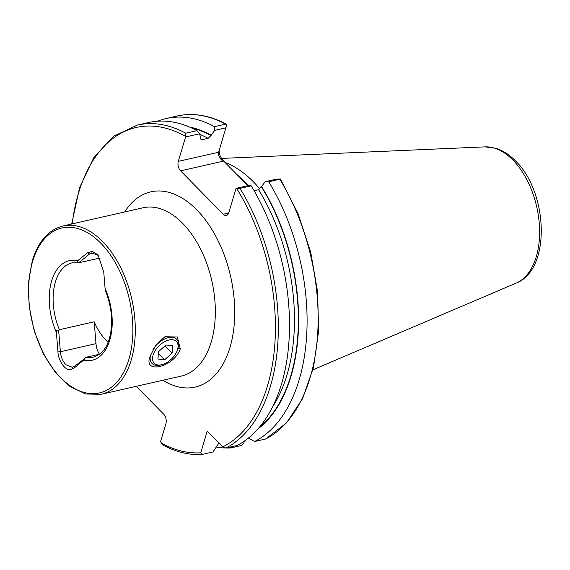 <?xml version="1.0" encoding="UTF-8"?>
<svg xmlns="http://www.w3.org/2000/svg" width="570" height="570" viewBox="0 0 570 570"><rect width="100%" height="100%" fill="white"/><g stroke="black" fill="none" stroke-linecap="round" stroke-linejoin="round"><path stroke-width="0.85" d="M150.366 355.751L155.902 344.886L164.937 336.713L177.384 337.027L180.263 348.954C173.693 367.6 142.016 374.818 150.366 355.751L150.302 355.965M108.115 342.285A48.329 28.514 77.2 0 1 94.214 321.801L59.423 329.709L58.639 330.279L60.377 351.74C60.926 357.112 62.786 361.444 65.963 364.743L72.504 367.372L74.663 366.282L86.419 357.176A48.329 28.514 -102.8 0 0 93.615 357.077L99.8 354.134C103.234 351.526 106.027 347.529 108.172 342.135L109.333 338.744C113.373 323.689 112.048 307.622 105.357 290.543M248.378 185.535A122.636 72.354 -102.8 0 0 245.171 182.129A122.636 72.354 -102.8 0 0 237.141 174.769L223.333 160.719L223.205 161.167L180.59 170.85A6.904 4.075 77.2 0 1 178.296 161.36L218.645 152.233M224.986 162.4A120.562 71.129 77.2 0 1 253.372 181.802A120.562 71.129 77.2 0 1 259.92 189.055M58.639 330.279C56.929 329.774 56.174 330.493 56.387 332.445L57.962 351.875C58.055 359.727 64.845 371.041 70.751 369.588C77.299 366.731 76.9 365.135 83.683 360.212L85.415 357.518M99.786 354.141L86.419 357.176M100.263 257.975L78.767 262.749L89.519 253.985L91.734 252.888L98.517 255.438M105.543 289.995C105.386 290.928 105.229 290.408 105.079 288.448L103.761 272.189L98.083 254.904L92.319 251.406L87.509 252.745L77.784 260.675C76.765 261.445 77.093 262.136 78.767 262.749L79.387 262.72M244.395 441.102L243.832 442.997L241.573 445.462L230.522 447.977A168.207 99.237 77.2 0 1 225.919 448.027M224.673 447.984A168.207 99.237 77.2 0 1 216.279 447.051M230.522 447.977L230.358 447.022M218.958 443.047L212.945 451.967L201.538 454.547C188.528 455.145 175.403 451.839 162.165 444.636L160.597 441.465L165.92 423.617A6.904 4.075 77.2 0 0 163.626 414.126L136.294 386.318M201.759 454.511L200.747 452.794L207.216 431.098L222.735 446.887L225.863 448.041L237.049 445.498A168.207 99.237 77.2 0 0 251.192 185.834L240.006 188.371L236.058 188.335L250.109 185.136L251.192 185.834M157.484 121.218A168.207 99.237 77.2 0 1 166.119 118.539A168.207 99.237 77.2 0 1 214.541 126.654L225.592 124.146L226.888 124.509L218.659 152.19C218.061 155.724 219.578 158.716 223.205 161.167M166.119 118.539L177.17 116.024C193.244 112.497 209.732 115.268 226.625 124.346L226.888 124.509M225.934 127.787L214.733 130.331L210.971 135.553L208.114 138.332L202.086 139.707L201.032 139.614L199.621 133.765L185.571 136.964L178.296 161.36M214.733 130.331L214.541 126.654M189.254 126.953A160.291 94.57 77.2 0 1 211.085 135.168M185.571 136.964L185.229 136.159L185.777 133.195A168.207 99.237 77.2 0 0 137.356 125.079L148.542 122.536A168.207 99.237 77.2 0 1 196.964 130.651L199.621 133.765M185.777 133.195L196.964 130.651M219.414 149.568C218.78 153.245 220.084 156.957 223.333 160.719M265.677 438.993L286.454 422.947L302.57 398.672L313.479 367.515L318.594 331.277L317.64 292.061L310.686 252.132L298.139 213.828L280.461 179.016L268.769 181.837A168.207 99.237 77.2 0 1 254.626 441.508L265.677 438.993A168.207 99.237 77.2 0 0 279.827 179.322M254.113 190.729L258.609 189.703L261.58 186.54A160.291 94.57 77.2 0 1 257.911 428.996M248.37 438.138L254.626 441.508M268.769 181.837L265.221 181.702L276.421 179.158L280.461 179.016M261.58 186.54L265.221 181.702M180.59 170.85L223.219 214.227A6.904 4.075 77.2 0 0 226.39 215.467A6.904 4.075 77.2 0 0 228.784 212.731L236.058 188.335M247.843 185.656L237.141 174.769M94.214 321.801L95.981 343.646A14.499 8.557 -102.8 0 0 99.451 354.219M158.168 364.978A15.533 9.07 -44.5 0 1 154.734 351.334A15.533 9.07 -44.5 0 1 172.468 339.727A15.533 9.07 -44.5 0 1 177.584 349.439A15.533 9.07 -44.5 0 1 162.186 364.572A15.533 9.07 -44.5 0 1 158.168 364.978M162.186 364.572L160.861 364.928A17.264 10.075 -44.5 0 1 156.387 365.384A17.264 10.075 -44.5 0 1 152.026 363.453A17.264 10.075 -44.5 0 1 150.537 355.195M153.002 349.503A17.264 10.075 -44.5 0 1 172.283 337.326A17.264 10.075 -44.5 0 1 176.643 339.257A17.264 10.075 -44.5 0 1 177.968 348.113L177.584 349.439M172.682 345.669L172.104 353.008L164.737 359.691L157.947 359.043L158.524 351.704L165.891 345.014L172.682 345.669M158.403 353.25L164.737 359.691M165.022 345.805L172.104 353.008M180.263 348.954L177.925 348.263M101.218 394.29L181.267 376.1A86.305 50.915 -102.8 0 0 211.249 341.915A86.305 50.915 -102.8 0 0 182.599 223.29A86.305 50.915 -102.8 0 0 143.006 207.786L62.964 225.977C48.521 229.76 38.304 241.324 32.305 260.668L28.5 282.485L29.17 306.61L34.236 331.028L43.284 353.706L55.561 372.751L70.089 386.581L85.735 394.005L101.218 394.29A86.305 50.915 -102.8 0 0 131.207 360.105A86.305 50.915 -102.8 0 0 120.22 266.667A86.305 50.915 -102.8 0 0 62.964 225.977M124.688 211.947A100.113 59.066 77.2 0 1 196.75 209.838A100.113 59.066 77.2 0 1 232.339 337.868A100.113 59.066 77.2 0 1 162.949 380.261M128.863 359.421A84.574 49.896 -102.8 0 0 100.79 243.169A84.574 49.896 -102.8 0 0 32.597 261.473A84.574 49.896 -102.8 0 0 60.676 377.718A84.574 49.896 -102.8 0 0 128.863 359.421M516.078 283.147C551.389 269.752 548.069 192.005 515.465 160.861C509.48 154.741 502.989 150.565 495.993 148.328L485.099 146.868A70.281 41.46 77.2 0 1 512.95 160.085A70.281 41.46 77.2 0 1 539.576 229.354A70.281 41.46 77.2 0 1 516.078 283.147L312.916 369.809M83.683 360.212A51.093 30.146 -102.8 0 0 109.811 340.026A51.093 30.146 -102.8 0 0 105.079 288.448M78.824 262.763L72.191 262.82A48.329 28.514 -102.8 0 0 55.404 281.965A48.329 28.514 -102.8 0 0 59.423 329.709M77.784 260.675A51.093 30.146 -102.8 0 0 51.656 280.86A51.093 30.146 -102.8 0 0 56.387 332.445M32.974 260.162A86.305 50.915 -102.8 0 0 32.568 261.58M200.747 452.794A166.134 98.011 77.2 0 1 160.932 442.869M177.17 116.024A168.207 99.237 77.2 0 1 225.592 124.146M191.292 127.844A159.835 94.299 77.2 0 1 210.971 135.553M199.806 134.406A157.071 92.668 77.2 0 1 208.114 138.332M200.519 138.88A157.071 92.668 77.2 0 1 202.086 139.707M72.212 223.875A166.134 98.011 77.2 0 1 185.229 136.159M261.466 186.924A159.835 94.299 77.2 0 1 259.364 427.315M258.609 189.703A157.071 92.668 77.2 0 1 272.716 406.631M240.006 188.371A168.207 99.237 77.2 0 1 225.863 448.041M236.607 188.428A166.134 98.011 77.2 0 1 222.735 446.887M223.219 214.227L228.705 212.981M95.981 343.646L60.377 351.74L57.962 351.875M94.257 252.909L89.519 253.985L87.509 252.745M137.356 125.079L113.501 136.273L93.85 157.569L79.636 187.466L71.699 223.996M485.099 146.868L221.509 158.424"/></g></svg>
